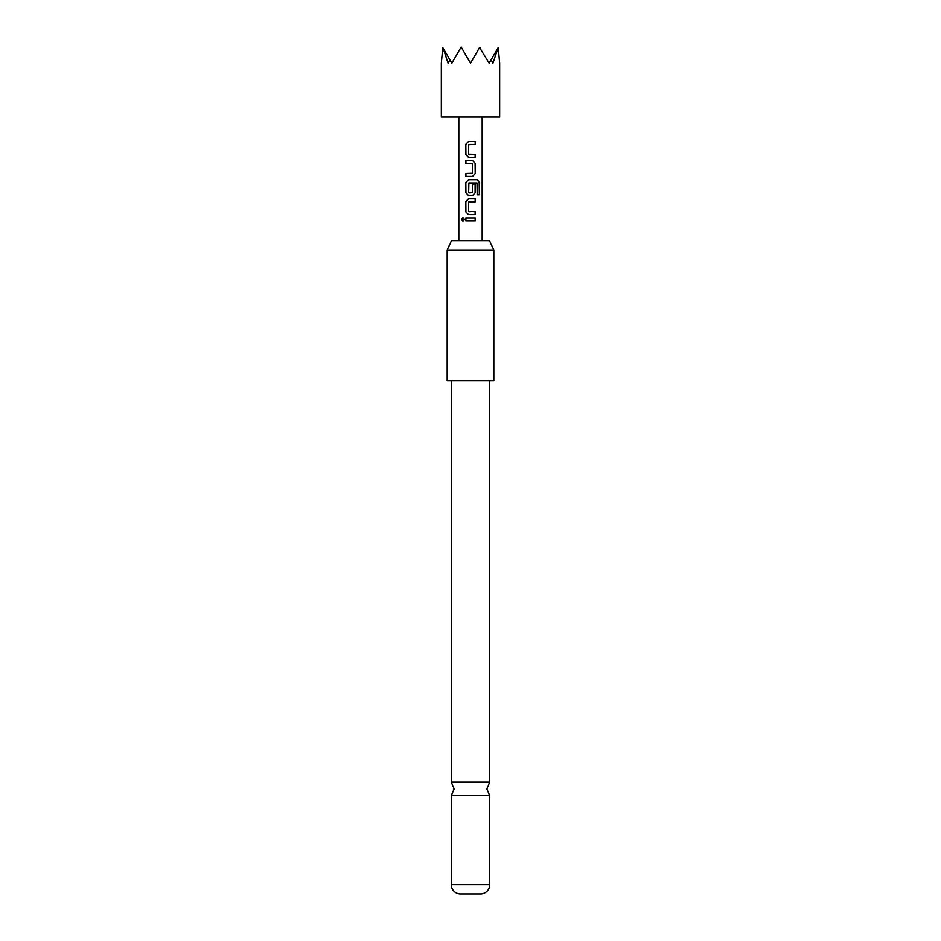 <?xml version="1.0" encoding="UTF-8"?>
<svg xmlns="http://www.w3.org/2000/svg" width="941" height="941" viewBox="0 0 941 941"><rect width="100%" height="100%" fill="white"/><g stroke="black" fill="none" stroke-linecap="round" stroke-linejoin="round"><path stroke-width="1.41" d="M461.619 219.394L462.913 217.583L464.407 219.394L462.913 221.217L461.619 219.394L462.984 217.583M489.743 380.682L489.743 782.183L451.257 782.183L451.257 380.682M451.515 240.696L489.485 240.696L493.825 250.024L447.175 250.024L451.515 240.696M447.175 250.024L447.175 380.682L493.825 380.682L493.825 250.024M451.257 884.634L489.743 884.634A9.328 9.328 0 0 1 481.004 893.95L459.996 893.95A9.328 9.328 0 0 1 451.257 884.634L451.257 795.745L489.743 795.745L486.826 788.958L489.743 782.183M489.743 884.634L489.743 795.745M470.5 63.212L479.557 47.532L489.167 63.212L491.12 59.824L492.908 63.212L498.224 47.532L499.659 63.212L499.659 117.037L441.341 117.037L441.341 63.212L442.776 47.532L451.833 63.212L461.172 47.05L470.5 63.212M470.5 141.526L475.229 141.526L475.24 144.455L468.677 144.667L468.665 154.148L475.217 154.359L475.217 157.3L468.465 157.288L465.83 154.536L465.83 144.279L468.465 141.538L470.5 141.526L468.465 141.538M470.5 160.617L472.582 160.617L475.217 163.369L475.205 173.65L472.582 176.402L465.83 176.402L465.83 173.462L472.394 173.262L472.394 163.758L465.83 163.558L465.83 160.617L472.582 160.617L475.217 163.369M470.5 179.731L477.358 179.731L479.369 182.472L479.369 194.822L477.193 194.822L477.028 182.989L468.865 182.989L468.665 192.693L472.394 192.693L472.394 184.342L475.205 184.342L475.205 192.764L472.582 195.505L468.465 195.516L465.842 192.764L465.83 182.472L468.477 179.731L477.358 179.731M470.5 198.845L475.205 198.845L475.205 201.786L468.665 201.986L468.665 211.478L475.217 211.678L475.229 214.619L468.477 214.607L465.819 211.866L465.842 201.586L468.465 198.845L470.5 198.845L468.465 198.845M470.5 217.936L475.252 217.947L475.229 220.876L465.819 220.864L465.819 217.924L475.252 217.947M491.12 59.824L497.93 48.026M479.557 47.532L480.392 48.026M460.608 48.026L461.443 47.532M443.07 48.026L448.092 63.212L449.88 59.824M470.5 220.864L465.819 220.864M465.913 220.864L465.913 217.924M475.158 217.947L475.134 220.876M462.996 221.217L461.796 219.394M470.5 214.607L468.477 214.607L465.819 211.866M475.123 211.678L475.134 214.619M470.5 211.678L468.865 211.678M475.111 198.845L475.205 201.786M475.111 201.786L470.5 201.786M465.913 211.866L465.842 201.586M465.936 201.586L468.512 198.845M477.216 179.731L479.192 182.472L479.369 194.822M479.192 194.822L477.063 194.822M468.512 195.516L465.936 192.764L465.83 182.472M465.924 182.472L468.512 179.731M472.347 184.342L475.111 184.342L475.111 192.764L472.582 195.505L470.5 195.505M470.5 192.893L468.865 192.893M476.899 182.989L475.84 182.989M475.111 163.369L475.205 173.65M475.111 173.65L472.547 176.402M470.5 163.558L465.83 163.558M465.924 163.558L465.924 160.617M465.924 176.402L465.924 173.462L472.159 173.462M470.5 157.288L468.512 157.288L465.83 154.536M470.5 154.348L475.217 154.359M475.123 154.359L475.123 157.3M475.134 141.526L475.24 144.455M475.146 144.455L470.5 144.467M465.924 154.536L465.83 144.279M465.913 144.279L468.5 141.538M451.257 782.183L454.174 788.958L451.257 795.745M482.168 117.037L482.168 240.696M458.832 117.037L458.832 240.696"/></g></svg>
